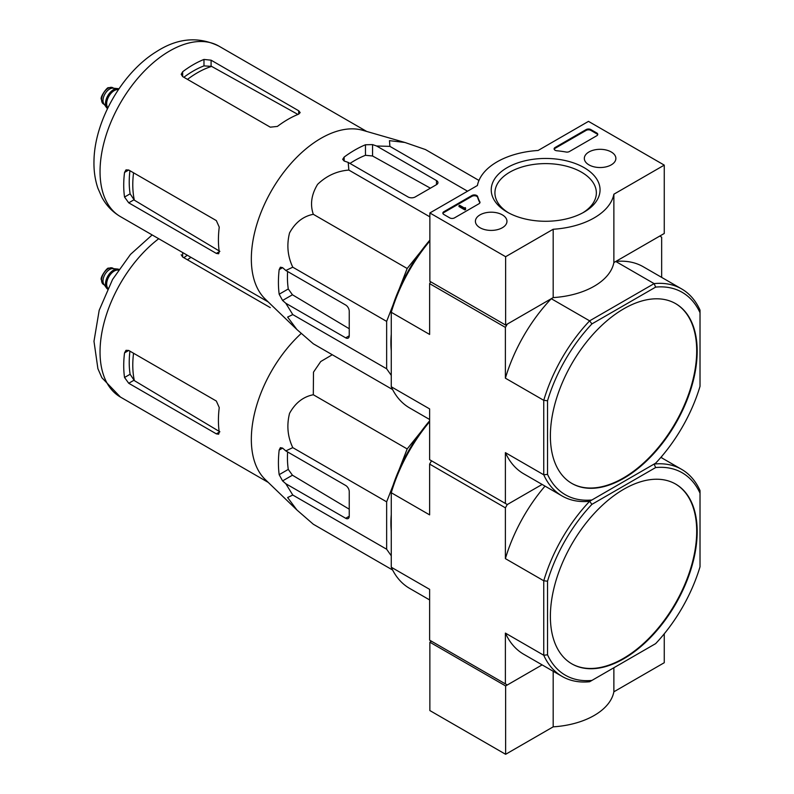 <?xml version="1.0" encoding="UTF-8"?>
<svg xmlns="http://www.w3.org/2000/svg" width="794" height="794" viewBox="0 0 794 794"><rect width="100%" height="100%" fill="white"/><g stroke="black" fill="none" stroke-linecap="round" stroke-linejoin="round"><path stroke-width="1.19" d="M505.629 256.71L429.862 212.961L477.412 185.508A68.641 39.631 180 0 1 538.104 150.473L588.493 121.373L664.26 165.122L613.871 194.212A68.641 39.631 180 0 1 553.18 229.258L505.629 256.71L505.629 325.064L429.862 281.314L429.862 212.961M611.251 151.982A15.781 9.111 180 0 1 615.876 158.532A15.781 9.111 180 0 1 600.095 167.534A15.781 9.111 180 0 1 584.324 158.532A15.781 9.111 180 0 1 593.972 150.026A15.781 9.111 180 0 1 611.251 151.982M502.344 214.866A15.781 9.111 180 0 1 506.959 221.417A15.781 9.111 180 0 1 491.188 230.409A15.781 9.111 180 0 1 475.408 221.417A15.781 9.111 180 0 1 485.055 212.911A15.781 9.111 180 0 1 502.344 214.866M584.116 167.653A54.409 31.413 180 0 1 584.116 212.077A54.409 31.413 180 0 1 507.168 212.077A54.409 31.413 180 0 1 507.168 167.653A54.409 31.413 180 0 1 584.116 167.653M454.486 217.884A3.345 1.935 180 0 1 449.751 217.884L443.826 214.469A3.345 1.935 180 0 1 442.853 213.1A3.345 1.935 180 0 1 443.826 211.73L471.973 195.493A3.345 1.935 180 0 1 475.358 195.016A3.345 1.935 180 0 1 477.641 196.535A68.979 39.829 180 0 0 479.824 201.785A3.345 1.935 180 0 1 479.983 202.361A3.345 1.935 180 0 1 479 203.73L454.486 217.884M569.397 151.545A3.345 1.935 180 0 1 566.033 152.021A68.641 39.631 180 0 0 556.912 150.771A3.345 1.935 180 0 1 554.113 148.865A3.345 1.935 180 0 1 555.095 147.495L586.131 129.581A3.345 1.935 180 0 1 590.865 129.581L596.78 132.995A3.345 1.935 180 0 1 597.763 134.365A3.345 1.935 180 0 1 596.78 135.734L569.397 151.545M613.871 194.212L613.871 262.566L664.26 233.476L664.26 165.122M613.871 262.566A68.641 39.631 180 0 1 553.18 297.601L553.18 229.258M553.18 297.601L505.629 325.064M508.517 212.832A50.717 29.279 180 0 1 494.93 192.882A50.717 29.279 180 0 1 526.233 165.837A50.717 29.279 180 0 1 581.506 172.179A50.717 29.279 180 0 1 596.354 192.882A50.717 29.279 180 0 1 582.766 212.832M442.923 213.517A3.345 1.935 180 0 1 443.826 212.554L471.973 196.307A3.345 1.935 180 0 1 475.358 195.83A3.345 1.935 180 0 1 477.641 197.349L477.641 196.535M479.904 202.778A3.345 1.935 180 0 0 479.824 202.609A68.979 39.829 180 0 1 477.641 197.349M465.612 208.723L464.907 209.14L458.982 205.715L459.696 205.309L464.45 208.058L465.135 207.631L465.612 209.547L464.907 209.953L464.907 209.14M465.492 208.663L465.492 207.839M464.907 209.953L458.982 206.539L458.982 205.715M554.192 149.272A3.345 1.935 180 0 1 555.095 148.319L586.131 130.395A3.345 1.935 180 0 1 590.865 130.395L596.78 133.819A3.345 1.935 180 0 1 597.693 134.772M431.519 641.244L429.862 642.207L429.862 710.561L505.629 754.3L553.18 726.847A68.641 39.631 0 0 0 613.871 691.802L664.26 662.712L664.26 633.791M429.862 642.207L505.629 685.947L505.629 754.3M553.18 671.267L553.18 726.847M505.629 685.947L542.123 664.876L507.287 684.994L429.623 640.153L429.623 589.356L391.263 567.214L391.263 492.737L429.623 514.879L429.623 464.083L431.519 460.808L507.287 504.547L542.123 484.439L507.287 504.547L505.391 507.832L429.623 464.083M613.871 667.744L613.871 691.802M399.114 289.254L407.173 268.491L421.128 251.132M391.263 375.354L386.648 368.783L386.648 321.391L393.149 304.638M391.263 350.69A102.297 59.064 -60 0 1 391.263 334.155M505.391 327.386L505.391 378.182L543.751 400.325L547.532 400.762L547.532 474.365A116.857 67.47 -60 0 0 591.907 499.982L589.634 501.292A119.537 69.018 -60 0 1 562.112 495.982A119.537 69.018 -60 0 1 543.751 474.802L543.751 400.325A119.537 69.018 -60 0 1 589.634 320.845L551.274 298.703L507.287 324.101L505.391 327.386L429.623 283.637L429.623 334.443L391.263 312.29L391.263 310.543A116.857 67.47 120 0 1 429.862 240.125M430.685 281.791L429.623 283.637M547.532 474.365L543.751 474.802L505.391 452.649L505.391 503.456L507.287 504.547M505.391 503.456L429.623 459.706L429.623 408.91L391.263 386.767L391.263 312.29A119.537 69.018 120 0 1 429.862 240.979M661.66 277.384L661.66 237.158L659.764 236.066L615.777 261.464L654.127 283.617A119.537 69.018 -60 0 1 681.649 288.927A119.537 69.018 -60 0 1 700.02 310.107L700.02 386.331A116.857 67.47 -60 0 1 655.646 463.18L591.907 499.982M550.381 435.926A103.806 59.927 120 0 0 571.879 483.447A103.806 59.927 120 0 0 623.776 478.306A103.806 59.927 120 0 0 691.594 386.827A103.806 59.927 120 0 0 675.674 303.655A103.806 59.927 120 0 0 595.689 331.465A103.806 59.927 120 0 0 550.381 435.926M547.532 400.762A116.857 67.47 -60 0 1 591.907 323.912L655.646 287.11A116.857 67.47 -60 0 1 700.02 312.727M591.907 323.912L589.634 320.845L654.127 283.617L655.646 287.11M391.263 386.767A119.537 69.018 120 0 0 409.635 407.947L429.623 419.49M505.391 452.649A119.537 69.018 120 0 0 523.752 473.829L562.112 495.982M681.649 288.927L643.299 266.784A119.537 69.018 120 0 0 615.777 261.464M551.274 298.703A119.537 69.018 120 0 0 505.391 378.182M571.64 483.308A103.806 59.927 120 0 0 623.3 478.028A103.806 59.927 120 0 0 691.048 386.767A103.806 59.927 120 0 0 675.436 303.516M478.961 180.446L425.455 149.55L404.93 142.473L389.477 140.657L389.904 146.374L467.547 191.205M389.904 146.374L376.614 145.997L372.565 144.607L365.458 144.766A108.024 62.369 120 0 0 344.149 157.073L342.68 159.336L344.149 161.013L348.199 162.403L348.854 170.075C336.934 171.018 326.513 175.772 317.6 184.357C311.397 194.54 309.958 204.515 313.312 214.301C303.199 216.286 295.279 222.489 289.552 232.91C286.535 244.939 287.617 256.363 292.788 267.201L285.81 270.466L282.585 267.647L280.391 267.211L279.17 269.623A108.024 62.369 120 0 0 279.17 294.227L282.585 300.46L285.81 303.268L292.788 314.593L287.617 317.084L296.916 329.55L313.312 343.792L392.633 389.586M292.788 314.593L386.648 368.783M285.81 303.268L345.688 337.847A5.022 2.898 -120 0 0 348.199 338.095A5.022 2.898 -120 0 0 349.241 335.793L349.241 311.188A5.022 2.898 -120 0 0 345.688 305.035L285.81 270.466M292.788 267.201L386.648 321.391M313.312 214.301L407.173 268.491M348.854 170.075L429.862 216.841M348.199 162.403L408.076 196.972A5.022 2.898 0 0 0 415.183 196.972L436.492 184.665A5.022 2.898 0 0 0 437.96 182.62A5.022 2.898 0 0 0 436.492 180.566L376.614 145.997M187.493 79.37A91.389 52.761 -60 0 1 211.611 66.388L203.979 65.882A90.655 52.344 120 0 0 183.861 77.276M211.611 66.388L297.293 114.088M219.888 251.361L134.365 200.187A91.389 52.761 -60 0 1 133.551 172.804M129.928 170.71A90.655 52.344 120 0 0 130.117 193.825L134.365 200.187M182.67 76.591L270.278 127.169L277.384 126.425A98.446 56.84 -60 0 1 298.693 114.128L300.162 112.579L298.693 110.763L211.085 60.185L203.979 59.441A98.446 56.84 120 0 0 182.67 71.748L181.201 74.299L182.67 76.591L182.67 71.748M128.727 202.827L216.335 253.405L218.638 253.772L219.243 251.728A98.446 56.84 -60 0 1 219.243 227.124L216.335 220.593L128.727 170.015L126.008 169.886L124.539 172.437A98.446 56.84 120 0 0 124.539 197.051L128.727 202.827L133.858 199.87M430.398 188.188L372.565 155.991L365.458 155.296A95.27 55.004 120 0 0 349.995 163.435M287.607 271.498A95.27 55.004 120 0 0 288.282 288.966L292.44 294.773L349.241 328.756M296.47 329.123L265.256 299.09A98.446 56.84 -60 0 1 252.016 269.722A98.446 56.84 -60 0 1 285.542 169.946A98.446 56.84 -60 0 1 362.709 130.295L404.93 142.483M118.872 88.918A11.384 6.57 120 0 0 117.572 88.591L112.956 88.164A9.379 5.409 120 0 0 106.317 91.985A9.379 5.409 120 0 0 103.002 100.53A9.379 5.409 120 0 0 103.895 103.855L106.565 107.637A11.384 6.57 120 0 0 107.508 108.599M117.572 88.591A11.384 6.57 120 0 0 109.512 93.226A11.384 6.57 120 0 0 105.483 103.607A11.384 6.57 120 0 0 106.565 107.637M118.812 88.997A11.384 6.57 120 0 0 110.396 93.017A11.384 6.57 120 0 0 105.959 103.885A11.384 6.57 120 0 0 107.547 108.51M399.114 469.701L407.173 448.938L421.128 431.579M391.263 555.8L386.648 549.23L386.648 501.838L393.149 485.084M391.263 531.136A102.297 59.064 -60 0 1 391.263 514.601M550.381 616.372A103.806 59.927 120 0 0 571.879 663.883A103.806 59.927 120 0 0 623.776 658.742A103.806 59.927 120 0 0 691.594 567.273A103.806 59.927 120 0 0 675.674 484.092A103.806 59.927 120 0 0 595.689 511.902A103.806 59.927 120 0 0 550.381 616.372M700.02 493.173L700.02 566.777A116.857 67.47 -60 0 1 655.646 643.626L591.907 680.428A116.857 67.47 -60 0 1 547.532 654.812L547.532 581.208A116.857 67.47 -60 0 1 591.907 504.359L655.646 467.557A116.857 67.47 -60 0 1 700.02 493.173L700.02 490.553A119.537 69.018 -60 0 0 681.649 469.373L660.886 457.384M591.907 680.428L589.634 681.738A119.537 69.018 -60 0 1 562.112 676.419A119.537 69.018 -60 0 1 543.751 655.249L543.751 580.771A119.537 69.018 -60 0 1 589.634 501.292L654.127 464.053A119.537 69.018 -60 0 1 681.649 469.373M547.532 654.812L543.751 655.249L505.391 633.096L505.391 683.902M547.532 581.208L543.751 580.771L505.391 558.629L505.391 507.832M661.66 457.83L661.66 456.471M429.623 420.84A116.857 67.47 120 0 0 391.263 490.99L391.263 492.737A119.537 69.018 120 0 1 429.623 421.703M391.263 567.214A119.537 69.018 120 0 0 409.635 588.394L429.623 599.927M505.391 633.096A119.537 69.018 120 0 0 523.752 654.276L562.112 676.419M545.012 486.107A119.537 69.018 120 0 0 505.391 558.629M655.646 467.557L654.127 464.053M589.634 501.292L591.907 504.359M571.64 663.754A103.806 59.927 120 0 0 623.3 658.474A103.806 59.927 120 0 0 691.048 567.214A103.806 59.927 120 0 0 675.436 483.963M332.279 354.739L320.726 361.538L313.481 372.168L313.312 394.747C303.199 396.732 295.279 402.935 289.552 413.356C286.535 425.376 287.617 436.809 292.788 447.637L285.81 450.903L282.585 448.094L280.391 447.657L279.17 450.069A108.024 62.369 120 0 0 279.17 474.673L282.585 480.906L285.81 483.715L292.788 495.039L287.617 497.53L296.916 509.996L313.312 524.239L392.633 570.032M292.788 495.039L386.648 549.23M285.81 483.715L345.688 518.284A5.022 2.898 -120 0 0 348.199 518.532A5.022 2.898 -120 0 0 349.241 516.239L349.241 491.635A5.022 2.898 -120 0 0 345.688 485.481L285.81 450.903M292.788 447.637L386.648 501.838M313.312 394.747L407.173 448.938M187.324 255.241A90.655 52.344 120 0 0 183.861 257.722M219.888 431.797L134.365 380.634A91.389 52.761 -60 0 1 133.551 353.241M129.928 351.156A90.655 52.344 120 0 0 130.117 374.272L134.365 380.634M181.201 254.745L182.67 257.038L182.67 252.552M270.278 307.615L182.67 257.038M128.727 383.274L216.335 433.852L218.638 434.219L219.243 432.174A98.446 56.84 -60 0 1 219.243 407.57L216.335 401.039L128.727 350.462L126.008 350.333L124.539 352.883A98.446 56.84 120 0 0 124.539 377.487L128.727 383.274L133.858 380.316M287.607 451.945A95.27 55.004 120 0 0 288.282 469.413L292.44 475.209L349.241 509.202M296.47 509.569L265.256 479.536A98.446 56.84 -60 0 1 252.016 450.168A98.446 56.84 -60 0 1 301.174 333.5M118.872 269.364A11.384 6.57 120 0 0 117.572 269.037L112.956 268.61A9.379 5.409 120 0 0 106.317 272.431A9.379 5.409 120 0 0 103.002 280.977A9.379 5.409 120 0 0 103.895 284.302L106.565 288.083A11.384 6.57 120 0 0 107.508 289.046M117.572 269.037A11.384 6.57 120 0 0 109.512 273.672A11.384 6.57 120 0 0 105.483 284.053A11.384 6.57 120 0 0 106.565 288.083M118.812 269.444A11.384 6.57 120 0 0 110.396 273.454A11.384 6.57 120 0 0 105.959 284.331A11.384 6.57 120 0 0 107.547 288.956M443.826 212.554L443.826 211.73M471.973 196.307L471.973 195.493M479.824 202.609L479.824 201.785M596.78 133.819L596.78 132.995M590.865 130.395L590.865 129.581M586.131 130.395L586.131 129.581M555.095 148.319L555.095 147.495M120.43 216.613A98.446 56.84 -60 0 1 120.43 102.942A98.446 56.84 -60 0 1 218.866 46.102C198.371 36.216 177.608 38.033 156.587 51.56C122.246 72.462 94.546 120.757 93.98 160.864C93.722 170.621 95.032 179.742 97.9 188.238L101.88 197.289C106.317 205.497 112.5 211.938 120.43 216.613L268.223 301.948M298.693 114.128L298.693 110.763M211.085 66.1L211.085 60.185M203.979 65.882L203.979 59.441M124.539 172.437L128.727 170.015M124.539 197.051L130.117 193.825M216.335 253.405L219.243 251.728M344.149 161.013L344.149 157.073M365.458 155.296L365.458 144.766M279.17 294.227L288.282 288.966M279.17 269.623L282.585 267.647M282.585 300.46L292.44 294.773M372.565 155.991L372.565 144.607M436.492 184.665L436.492 180.566M345.688 337.847L349.241 335.793M101.572 99.716A9.379 5.409 120 0 0 103.518 104.004L101.334 99.369C99.716 97.086 107.756 86.228 108.599 87.777L112.897 87.767A9.379 5.409 120 0 0 105.671 90.278A9.379 5.409 120 0 0 101.572 99.716M118.624 89.285A11.047 6.382 120 0 0 110.475 93.226A11.047 6.382 120 0 0 106.198 103.746A11.047 6.382 120 0 0 107.696 108.202M118.375 89.653A10.719 6.183 120 0 0 110.634 93.761A10.719 6.183 120 0 0 106.664 103.746A10.719 6.183 120 0 0 107.895 107.805M187.493 259.817A91.389 52.761 -60 0 1 190.937 257.325M268.223 482.395L120.43 397.06A98.446 56.84 -60 0 1 103.438 325.212A98.446 56.84 -60 0 1 158.721 238.726M124.539 352.883L128.727 350.462M124.539 377.487L130.117 374.272M216.335 433.852L219.243 432.174M279.17 474.673L288.282 469.413M279.17 450.069L282.585 448.094M282.585 480.906L292.44 475.209M345.688 518.284L349.241 516.239M101.572 280.153A9.379 5.409 120 0 0 103.518 284.451L101.334 279.816C99.716 277.533 107.756 266.675 108.599 268.223L112.897 268.213A9.379 5.409 120 0 0 105.671 270.724A9.379 5.409 120 0 0 101.572 280.153M118.624 269.732A11.047 6.382 120 0 0 110.475 273.672A11.047 6.382 120 0 0 106.198 284.192A11.047 6.382 120 0 0 107.696 288.649M118.375 270.099A10.719 6.183 120 0 0 110.634 274.208A10.719 6.183 120 0 0 106.664 284.192A10.719 6.183 120 0 0 107.895 288.252M366.669 131.437L218.866 46.102M103.518 104.004L104.332 104.471M112.897 87.767L113.701 88.233M120.43 397.06L101.88 377.736L97.9 368.684L93.98 341.311L99.19 310.275L112.579 279.428L130.484 254.408L152.15 234.925M103.518 284.451L104.332 284.917M112.897 268.213L113.701 268.68"/></g></svg>
